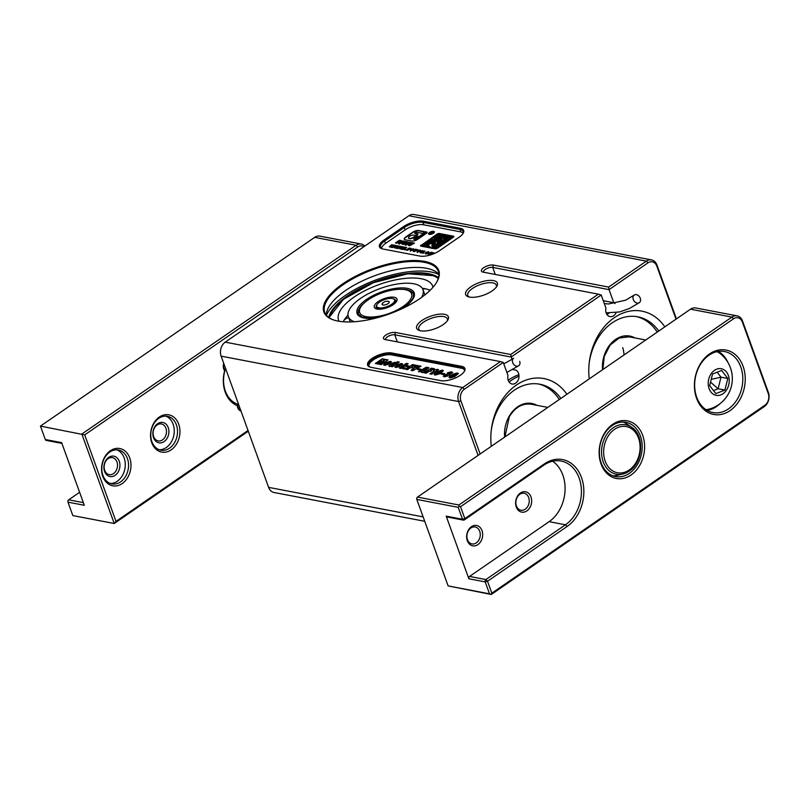 <?xml version="1.0" encoding="UTF-8"?>
<svg xmlns="http://www.w3.org/2000/svg" width="809" height="809" viewBox="0 0 809 809"><rect width="100%" height="100%" fill="white"/><g stroke="black" fill="none" stroke-linecap="round" stroke-linejoin="round"><path stroke-width="1.21" d="M461.524 366.315A14.663 5.774 160.1 0 1 464.417 371.291A14.663 5.774 160.1 0 1 460.372 375.245A14.663 5.774 160.1 0 1 440.713 380.634L370.987 367.316A14.663 5.774 160.1 0 1 369.784 366.993A14.663 5.774 160.1 0 1 372.898 357.881A14.663 5.774 160.1 0 1 391.809 352.987L461.524 366.315L461.181 367.478L391.465 354.16A13.804 5.441 -19.9 0 0 376.155 357.356A13.804 5.441 -19.9 0 0 368.692 365.597A13.804 5.441 -19.9 0 0 370.289 367.155M464.133 371.746A13.804 5.441 -19.9 0 0 464.366 369.521A13.804 5.441 -19.9 0 0 461.181 367.478L461.454 368.226L391.728 354.898A13.804 5.441 -19.9 0 0 373.222 359.975A13.804 5.441 -19.9 0 0 368.864 365.951M419.881 298.602A61.079 24.068 160.1 0 1 332.944 319.717A61.079 24.068 160.1 0 1 342.753 283.858A61.079 24.068 160.1 0 1 412.752 260.518A61.079 24.068 160.1 0 1 436.718 282.149A61.079 24.068 160.1 0 1 419.881 298.602M436.506 282.503A60.392 23.795 -19.9 0 0 438.316 271.278A60.392 23.795 -19.9 0 0 401.254 262.399A60.392 23.795 -19.9 0 0 343.41 284.546A60.392 23.795 -19.9 0 0 324.753 312.385A60.392 23.795 -19.9 0 0 333.328 319.848M438.893 274.534A63.84 25.15 -19.9 0 0 345.332 295.457A63.84 25.15 -19.9 0 0 326.401 315.257M326.34 315.186A60.392 23.795 160.1 0 1 345.564 290.502A60.392 23.795 160.1 0 1 438.893 274.443M421.893 320.516A16.868 6.644 -19.9 0 0 419.183 330.416A16.868 6.644 -19.9 0 0 443.201 324.591A16.868 6.644 -19.9 0 0 447.842 320.04A16.868 6.644 -19.9 0 0 441.229 314.074A16.868 6.644 -19.9 0 0 421.893 320.516M447.246 320.94A15.179 5.987 -19.9 0 0 447.347 318.847A15.179 5.987 -19.9 0 0 438.033 316.612A15.179 5.987 -19.9 0 0 423.491 322.184A15.179 5.987 -19.9 0 0 418.799 329.182A15.179 5.987 -19.9 0 0 420.215 330.719M470.868 286.811A16.868 6.644 -19.9 0 0 468.158 296.711A16.868 6.644 -19.9 0 0 492.165 290.886A16.868 6.644 -19.9 0 0 496.817 286.335A16.868 6.644 -19.9 0 0 490.193 280.359A16.868 6.644 -19.9 0 0 470.868 286.811M496.21 287.225A15.179 5.987 -19.9 0 0 496.322 285.132A15.179 5.987 -19.9 0 0 487.008 282.907A15.179 5.987 -19.9 0 0 472.456 288.469A15.179 5.987 -19.9 0 0 467.764 295.477A15.179 5.987 -19.9 0 0 469.19 297.014M491.296 446.295A55.214 42.29 -79.2 0 1 544.002 378.572A55.214 42.29 -79.2 0 1 566.907 394.256M616.124 312.628A7.251 5.552 -79.2 0 1 609.976 316.592A7.251 5.552 -79.2 0 1 606.194 313.012A7.251 5.552 -79.2 0 1 605.951 308.118L601.208 295.022L511.106 357.042L394.762 334.805A5.521 2.174 -19.9 0 0 387.359 336.837A5.521 2.174 -19.9 0 0 385.65 339.386A5.521 2.174 -19.9 0 0 385.832 339.679M603.271 300.715L613.788 302.718A7.251 5.552 -79.2 0 1 615.012 303.597M478.089 455.386L458.602 401.537A10.355 7.928 -79.2 0 1 462.708 387.531L464.336 389.23L503.269 362.432L508.001 375.528A7.251 5.552 100.8 0 0 508.254 380.422A7.251 5.552 100.8 0 0 512.036 384.002A7.251 5.552 100.8 0 0 517.689 380.958A7.251 5.552 100.8 0 0 518.539 373.343A7.251 5.552 100.8 0 0 515.839 370.138L512.764 369.541M328.656 317.381A60.392 23.795 160.1 0 1 347.516 295.872A60.392 23.795 160.1 0 1 438.518 277.608M460.281 228.259A14.663 5.774 160.1 0 1 463.173 233.245A14.663 5.774 160.1 0 1 459.128 237.199L439.54 250.679A14.663 5.774 160.1 0 1 419.881 256.069L382.839 248.99A14.663 5.774 160.1 0 1 381.626 248.666A14.663 5.774 160.1 0 1 383.982 240.061L403.58 226.581A14.663 5.774 160.1 0 1 423.238 221.191L460.281 228.259L459.937 229.432L422.895 222.354A13.804 5.441 -19.9 0 0 404.389 227.43L384.801 240.91A13.804 5.441 -19.9 0 0 380.533 247.271A13.804 5.441 -19.9 0 0 382.141 248.828M651.528 259.911L414.056 214.527A10.355 7.928 100.8 0 0 408.869 215.75L225.226 342.146L462.708 387.531L500.417 361.583L385.165 339.558A7.251 2.852 160.1 0 1 384.558 339.396A7.251 2.852 160.1 0 1 385.731 335.138A7.251 2.852 160.1 0 1 395.439 332.479L510.701 354.504L598.357 294.163L483.104 272.137A7.251 2.852 160.1 0 1 482.508 271.976A7.251 2.852 160.1 0 1 483.671 267.728A7.251 2.852 160.1 0 1 493.389 265.059L608.641 287.084L646.351 261.135A10.355 7.928 -79.2 0 1 651.528 259.911A10.355 7.928 -79.2 0 1 656.938 265.018L676.425 318.877M664.846 326.846A55.214 42.29 100.8 0 0 641.941 311.162A55.214 42.29 100.8 0 0 589.245 378.885M676.021 319.161L656.797 266.07A8.626 6.614 100.8 0 0 647.979 262.834L609.046 289.632L613.788 302.718M512.38 360.571L510.701 354.504M464.336 389.23A8.626 6.614 100.8 0 0 460.908 400.9L480.131 453.991M608.641 287.084L609.046 289.632L492.701 267.395A5.521 2.174 -19.9 0 0 485.299 269.427A5.521 2.174 -19.9 0 0 483.6 271.966A5.521 2.174 -19.9 0 0 483.772 272.269M601.208 295.022L598.357 294.163M503.269 362.432L500.417 361.583M225.226 342.146A10.355 7.928 100.8 0 0 221.12 356.152L268.618 487.372A10.355 7.928 100.8 0 0 274.018 492.489L424.725 521.289M462.89 233.69A13.804 5.441 -19.9 0 0 463.122 231.475A13.804 5.441 -19.9 0 0 459.937 229.432L460.837 231.91M429.832 290.593A7.766 7.766 0 0 0 428.274 289.622L427.668 289.379M427.081 289.177L427.081 289.177A7.766 7.766 0 0 0 422.773 289.207M343.481 321.143L343.309 321.557A50.037 19.709 160.1 0 0 343.208 321.76M427.536 289.339A50.037 19.709 160.1 0 1 429.589 290.047A50.037 19.709 160.1 0 1 430.145 290.279M339.072 321.254A50.037 19.709 160.1 0 1 338.587 320.192A50.037 19.709 160.1 0 1 369.379 288.53A50.037 19.709 160.1 0 1 425.989 280.106A50.037 19.709 160.1 0 1 432.684 286.133A50.037 19.709 160.1 0 1 432.997 287.256M354.423 321.739A39.681 15.634 160.1 0 1 353.634 321.446A39.681 15.634 160.1 0 1 348.325 316.673A39.681 15.634 160.1 0 1 372.747 291.564A39.681 15.634 160.1 0 1 417.636 284.869A39.681 15.634 160.1 0 1 422.955 289.652A39.681 15.634 160.1 0 1 421.519 297.449M422.258 288.287A50.037 19.709 160.1 0 1 426.171 288.975M343.734 320.768A50.037 19.709 160.1 0 1 344.654 319.282A50.037 19.709 160.1 0 1 347.981 315.176M623.193 422.055A27.607 21.145 -79.2 0 1 626.884 423.987L631.586 427.233C644.773 435.353 643.125 462.475 629.119 471.202L622.637 474.104A25.18 19.285 -79.2 0 1 602.139 458.015A25.18 19.285 -79.2 0 1 613.192 427.759A25.18 19.285 -79.2 0 1 631.586 427.233M628.937 471.273A25.18 19.285 -79.2 0 1 622.637 474.104L617.055 475.379A27.607 21.145 -79.2 0 1 612.919 475.823M224.589 365.749L223.527 365.537M622.728 347.668A27.607 21.145 -79.2 0 1 624.042 354.929M589.144 363.463A51.068 39.125 -79.2 0 1 637.785 316.804A51.068 39.125 -79.2 0 1 658.769 331.033M636.471 316.582A51.068 39.125 -79.2 0 1 657.211 332.105M609.106 313.043A59.35 45.466 100.8 0 0 606.993 314.559M491.205 430.884A51.068 39.125 -79.2 0 1 539.836 384.214A51.068 39.125 -79.2 0 1 560.829 398.443M538.521 383.992A51.068 39.125 -79.2 0 1 559.272 399.515M518.893 374.729A59.35 45.466 100.8 0 0 508.173 380.22M519.014 376.185A59.35 45.466 100.8 0 0 509.043 381.979M381.656 309.048A10.355 4.075 160.1 0 1 377.216 308.522A10.355 4.075 160.1 0 1 376.175 307.43L376.448 308.178A10.355 4.075 -19.9 0 0 377.176 309.078M393.265 304.619A12.074 4.763 160.1 0 1 376.074 308.795A12.074 4.763 160.1 0 1 378.015 301.706A12.074 4.763 160.1 0 1 391.849 297.085A12.074 4.763 160.1 0 1 396.592 301.363A12.074 4.763 160.1 0 1 393.265 304.619M403.064 306.49A27.607 10.881 -19.9 0 0 407.503 290.289A27.607 10.881 -19.9 0 0 368.206 299.826A27.607 10.881 -19.9 0 0 360.602 307.268A27.607 10.881 -19.9 0 0 371.432 317.047A27.607 10.881 -19.9 0 0 403.064 306.49M407.503 290.289L409.415 290.977A29.336 11.559 160.1 0 1 413.632 294.355M358.498 314.317A29.336 11.559 160.1 0 1 359.57 309.018L360.602 307.268M395.925 302.293A10.355 4.075 -19.9 0 0 395.914 301.13L395.641 300.382A10.355 4.075 160.1 0 1 392.466 305.135M429.023 233.74L429.023 233.74A2.589 1.021 -19.9 0 0 430.61 234.125A2.589 1.021 -19.9 0 0 433.088 233.174A2.589 1.021 -19.9 0 0 433.887 231.981L433.887 231.981A2.589 1.021 -19.9 0 0 432.299 231.596A2.589 1.021 -19.9 0 0 429.822 232.547A2.589 1.021 -19.9 0 0 429.023 233.74A2.589 1.021 -19.9 0 0 430.61 234.114A2.589 1.021 -19.9 0 0 433.088 233.174A2.589 1.021 -19.9 0 0 433.887 231.981L433.887 231.981M434.372 231.799A3.105 1.224 -19.9 0 0 432.471 231.344A3.105 1.224 -19.9 0 0 429.498 232.486A3.105 1.224 -19.9 0 0 428.537 233.912A3.105 1.224 -19.9 0 0 430.439 234.367A3.105 1.224 -19.9 0 0 433.412 233.235A3.105 1.224 -19.9 0 0 434.372 231.799A3.105 1.224 -19.9 0 0 432.471 231.344A3.105 1.224 -19.9 0 0 429.488 232.486A3.105 1.224 -19.9 0 0 428.537 233.912M417.737 234.438L417.808 233.852L414.501 233.103L416.382 232.163L422.379 233.305L427.132 232.153L418.718 230.545A4.439 1.749 -19.9 0 0 412.772 232.183L405.622 237.098A4.439 1.749 -19.9 0 0 404.257 239.14A4.439 1.749 -19.9 0 0 405.279 239.798L411.629 241.021A4.439 1.749 -19.9 0 0 417.586 239.383L427.041 232.881L422.247 234.347L415.502 238.989L413.712 239.242L414.066 238.716L417.768 235.925L415.492 236.228A1.982 0.779 -19.9 0 0 414.137 236.835L413.652 237.168A3.297 1.294 160.1 0 1 410.487 238.382A3.297 1.294 160.1 0 1 408.464 237.897A3.297 1.294 160.1 0 1 410.244 235.925A3.297 1.294 160.1 0 1 413.905 235.166L414.339 235.247A1.982 0.779 -19.9 0 0 415.634 235.136L417.737 234.438M418 234.175L414.633 233.225M463.132 233.063A13.46 5.299 -19.9 0 0 461.615 232.132A13.46 5.299 -19.9 0 0 460.503 231.839L423.461 224.76A13.46 5.299 -19.9 0 0 405.42 229.705L385.832 243.185A13.46 5.299 -19.9 0 0 382.121 246.816A13.46 5.299 -19.9 0 0 381.545 248.505M415.573 250.274L418.132 249.748L414.37 251.609L413.217 251.387L415.361 249.212L416.504 249.435L415.674 250.578L416.989 249.526M410.375 251.184L410.81 249.698L413.348 248.767L413.439 249.92L410.274 250.881L410.699 249.394L413.348 248.767L413.439 249.92M410.274 250.881L410.315 250.032M421.074 245.076A1.729 0.678 -19.9 0 0 420.549 245.875A1.729 0.678 -19.9 0 0 420.943 246.128L435.1 248.838A1.729 0.678 -19.9 0 0 437.416 248.201L453.333 237.249A1.729 0.678 -19.9 0 0 453.869 236.45A1.729 0.678 -19.9 0 0 453.465 236.198L439.307 233.488A1.729 0.678 -19.9 0 0 436.991 234.125L421.186 245.38A1.729 0.678 -19.9 0 0 420.64 246.007M405.036 242.71L406.927 241.709L408.161 241.942L403.307 244.46L402.012 244.207L405.036 241.345L406.27 241.578L405.147 243.003L406.927 241.709M399.434 244.075C398.341 243.893 398.422 243.398 399.656 242.609L403.428 240.961C404.54 241.143 404.48 241.638 403.246 242.437L399.333 243.782C398.24 243.59 398.311 243.105 399.555 242.306L403.428 240.961L404.247 241.375M399.333 243.782L398.534 243.367M396.825 243.216L395.449 242.953L399.363 240.263L401.638 240.698L396.825 243.216M405.885 245.309C404.793 245.117 404.864 244.631 406.098 243.833L409.87 242.184C410.992 242.376 410.932 242.872 409.688 243.671L405.774 245.006C404.682 244.824 404.753 244.328 405.997 243.539L409.87 242.184L410.689 242.609M405.774 245.006L404.975 244.601M410.699 243.185L411.569 242.589L414.441 243.145L409.758 245.693L408.373 245.43L411.427 243.327L410.699 243.185M392.83 246.725L395.186 245.36L396.39 245.592L392.921 247.514L391.435 247.22L392.648 246.108L390.818 247.109L389.331 246.826L391.738 244.702L392.952 244.935L391.141 246.351L393.437 245.026L394.681 245.258L392.931 247.028L395.186 245.36M397.998 247.716L400.354 246.351L401.567 246.583L398.099 248.494L396.602 248.211L397.826 247.099L395.995 248.1L394.509 247.817L396.916 245.693L398.129 245.926L396.309 247.332L398.615 246.017L399.858 246.249L398.109 248.019L400.354 246.351M403.175 248.707L405.531 247.332L406.735 247.564L403.276 249.485L401.78 249.202L402.993 248.08L401.163 249.081L399.676 248.798L402.083 246.674L403.297 246.907L401.486 248.323L403.782 246.998L405.026 247.241L403.276 249L405.531 247.332M404.439 249.708L406.007 249.435L404.439 249.708M407.463 250.284L406.209 250.052L409.152 248.029L411.154 248.414L407.463 250.284M417.292 252.499L417.717 251.023L420.255 250.092L420.346 251.245L417.181 252.206L417.616 250.719L420.255 250.092L420.346 251.245M417.181 252.206L417.222 251.356M421.691 250.992L424.917 251.043L421.317 252.934L420.063 252.701L422.359 251.124L421.691 250.992M422.652 253.197L424.219 252.924L422.652 253.197M425.797 254.127L425.524 253.096L426.363 252.509L428.74 251.71L429.104 252.711L427.557 252.691L428.214 252.095L426.222 253.45L428.244 253.308L425.696 253.834L425.413 252.792L426.262 252.216L428.74 251.71L429.104 252.711M427.981 252.772L428.214 252.095M426.394 253.217L427.142 252.964M425.696 253.834L425.524 253.096M431.369 253.409L433.695 252.721L430.752 254.744L429.7 254.542L430.479 253.541L428.143 254.238L431.076 252.216L432.097 252.408L431.47 253.713L432.653 252.519M432.754 232.608L431.076 233.821L431.369 232.941L429.69 233.558L432.137 231.87L432.754 232.608M461.797 232.203A13.804 5.441 160.1 0 1 461.99 232.274A13.804 5.441 160.1 0 1 463.173 232.891M381.403 248.393A13.804 5.441 160.1 0 1 381.909 247.17A13.804 5.441 160.1 0 1 382.02 246.988M426.242 233.427L422.349 234.64L415.614 239.282L413.834 239.363M426.535 232.325L418.829 230.848A4.439 1.749 -19.9 0 0 412.873 232.476L405.734 237.401A4.439 1.749 -19.9 0 0 404.328 239.292M417.737 236.097L415.604 236.521A1.982 0.779 -19.9 0 0 414.238 237.138L413.753 237.472A3.297 1.294 160.1 0 1 410.598 238.675A3.297 1.294 160.1 0 1 408.575 238.19A3.297 1.294 160.1 0 1 408.545 238.038M395.874 243.034L399.363 240.263M399.474 240.556L401.325 240.91M403.539 241.254L404.257 241.537M400.384 242.943L402.74 241.557M407.028 242.002L407.726 242.134M402.437 244.288L403.438 243.236M403.539 243.529L405.036 241.345M405.147 241.648L406.037 241.81M409.981 242.488L410.699 242.771M406.836 244.176L409.182 242.791M411.124 243.266L411.569 242.589M411.67 242.892L414.127 243.357M408.798 245.511L411.427 243.327M430.772 233.761L431.369 232.941M429.69 233.558L432.775 231.991M431.308 232.699L432.431 232.163M453.879 236.622A1.729 0.678 -19.9 0 0 453.576 236.501L439.418 233.791A1.729 0.678 -19.9 0 0 437.103 234.428L421.186 245.38M395.288 245.653L396.016 245.794M391.536 247.524L392.648 246.108M389.705 246.897L391.738 244.702M391.849 244.996L392.668 245.157M393.437 245.026L391.141 246.351M393.548 245.319L394.408 245.491M400.465 246.644L401.193 246.785M396.713 248.515L397.826 247.099M394.873 247.888L396.916 245.693M397.027 245.987L397.846 246.148M398.615 246.017L396.309 247.332M398.716 246.31L399.575 246.472M405.633 247.635L406.361 247.776M401.881 249.496L402.993 248.08M400.05 248.869L402.083 246.674M402.194 246.978L403.024 247.129M403.782 246.998L401.486 248.323M403.893 247.301L404.753 247.463M404.864 249.789L405.097 249.263M406.634 250.133L409.152 248.029M409.263 248.323L410.841 248.626M413.45 249.071L414.147 249.324M411.043 250.254L412.833 249.233M417.1 249.819L417.677 249.93M413.642 251.468L414.279 250.659M414.39 250.952L415.361 249.212M415.472 249.516L416.261 249.668M420.367 250.385L421.054 250.638M417.96 251.579L419.74 250.547M422.106 251.073L422.338 250.547M422.44 250.851L424.604 251.255M420.488 252.782L422.359 251.124M423.077 253.278L423.309 252.742M427.253 253.268L428.072 253.419M428.841 252.014L429.215 253.015M432.764 252.823L433.371 252.934M429.994 254.592L430.479 253.541M428.558 254.319L431.076 252.216M431.187 252.519L431.915 252.661M438.529 240.617L439.924 240.253L438.529 240.617L439.247 240.849M439.206 240.748L439.924 240.253M423.572 245.016L425.483 245.481L427.546 243.924L425.676 243.57L423.572 245.016L425.483 245.481M425.443 245.38L427.546 243.924M443.595 236.248L443.089 236.724M441.047 241.213L439.894 242.134M436.941 244.045L434.908 245.44L436.718 245.784L438.751 244.389L436.941 244.045L435.05 245.471M427.931 245.966L427.354 246.371L429.104 246.705L429.69 246.3L427.506 246.391M444.374 235.176L442.988 236.097L441.734 235.864L440.915 237.533L437.629 238.685L433.978 238.584L434.655 238.119L432.785 237.755L427.192 241.598L427.799 241.709L427.142 242.164L429.033 242.528L429.761 242.022L427.921 241.669L430.469 240.971L429.994 240.243L431.976 238.888L431.177 239.919L433.068 240.273L435.04 238.877L434.271 240.465L430.337 241.567L432.168 241.921L429.579 242.629L433.462 242.164L433.927 242.862L432.016 243.651L431.45 242.943L425.949 246.735L430.196 246.998L429.579 247.423L431.45 247.787L434.19 245.916L436 246.26L432.653 248.009L435.141 247.948L437.942 246.603L436.021 246.816L438.67 244.996L439.833 245.218L438.377 246.745L439.034 246.866L441.856 244.925L439.995 244.571L441.309 243.671L441.886 243.782L441.198 244.257L443.14 244.015L447.337 241.133L444.768 241.284L443.241 243.378L442.078 243.145L443.423 242.215L442.776 242.093L441.34 243.651L438.913 243.772L443.615 241.062L443.008 240.951L444.414 239.98L443.17 239.737L445.911 237.856L444.707 237.624L448.024 235.874L446.72 235.621L445.354 237.138L440.076 239.151L439.53 239.049L440.895 237.573L444.08 236.986L446.204 235.53L443.838 235.672M438.225 238.888L435.07 239.434L437.457 239.889L438.761 238.989L435.222 239.454M432.421 245.542L431.753 246.007L432.926 246.229L434.888 244.874L434.302 244.763L434.989 244.288L433.037 244.52L435.727 243.206L434.564 242.983L431.986 244.237L432.582 244.348L431.905 246.027M432.967 241.406L432.289 241.881L435.373 241.871L438.043 240.597L437.366 241.062L437.993 241.183L437.123 242.842L437.639 243.529L438.933 242.629L438.417 241.931L439.176 241.406L443.039 239.808L441.188 240.051L440.025 239.231L434.807 241.244L432.957 240.89L432.441 241.911M438.64 244.46L436.971 244.146M429.579 246.381L427.971 246.067M434.878 244.369L433.037 244.52M435.616 243.287L432.137 244.267M432.582 244.348L432.016 244.874M432.491 244.965L431.966 245.461M440.42 238.028L444.121 237.098L446.204 235.53M439.681 239.07L440.875 238.119M441.572 238.847L442.098 238.352M442.654 237.907L443.17 238.099M445.992 236.127L446.538 236.319M444.859 237.654L448.024 235.874M444.07 238.726L445.911 237.856M443.322 239.767L444.515 238.817M443.16 240.971L444.414 239.98M441.805 241.911L443.615 241.062M440.45 242.842L442.23 241.992M439.054 243.802L440.875 242.922M441.33 243.094L441.856 243.287M442.22 243.175L443.423 242.215M444.849 242.488L447.337 241.133M441.198 244.257L443.18 244.126L445.253 242.569M440.136 244.601L441.775 243.853M438.377 246.745L439.075 246.978L441.856 244.925M438.225 245.43L439.722 245.289M436.172 246.846L438.67 245.511M432.653 248.009L435.181 248.05L437.942 246.603M433.958 247.119L434.473 247.311M432.451 246.725L435.889 246.34M429.579 247.423L431.49 247.888L432.876 246.806M425.949 246.735L430.085 247.079M431.601 243.57L432.148 243.074M429.579 242.629L433.907 242.346M430.337 241.567L432.057 241.992M433.371 239.676L434.929 238.948M431.177 239.919L433.108 240.384L433.826 239.757M430.145 240.273L432.411 239.06M430.024 240.88L430.59 240.364M428.072 241.699L430.469 240.971M427.142 242.164L429.073 242.629L429.761 242.022M434.12 238.615L434.655 238.119M440.885 236.976L441.431 237.179M442.968 235.54L443.504 235.743M437.173 241.163L436.668 240.961M438.043 240.597L437.517 241.092M437.993 241.183L437.467 241.679M437.922 241.76L437.396 242.255M437.851 242.346L437.275 242.872M437.73 242.953L437.214 243.448M438.822 242.71L438.316 242.518M441.572 240.819L441.067 240.617M442.928 239.889L440.511 239.919M441.067 239.535L432.512 241.325M438.245 233.993L433.371 237.35L437.679 238.17L442.553 234.812L438.245 233.993M438.165 234.63L434.777 236.956L437.77 237.522L441.148 235.197L438.165 234.63L434.929 236.976M433.371 237.35L437.709 238.271L442.553 234.812M441.047 235.277L438.195 234.731M435.93 236.511L437.841 236.976L439.833 235.47L437.962 235.116L435.93 236.511L437.841 236.976M437.8 236.875L439.833 235.47M436.334 248.707L438.458 247.382L437.79 247.16L435.09 248.484L436.112 248.767M437.082 247.716L437.669 247.918M437.629 247.817L438.417 247.281M435.09 248.484L436.324 248.717M445.385 240.748L446.133 241.092L446.841 240.344L445.385 240.748L446.133 241.092M446.062 240.88L446.841 240.344M436.061 244.996L436.809 245.329L437.497 244.601L436.061 244.996L437.497 244.601M446.952 238.736L448.803 239.191L450.876 237.634L449.056 237.29L446.952 238.736L448.773 239.09L450.876 237.634M444.323 239.444L448.671 240.364L453.475 236.916L449.177 236.097L444.323 239.444L448.671 240.364M448.631 240.263L453.475 236.916M445.759 239.049L448.793 239.626L452.15 237.31L449.116 236.734L445.759 239.049M452.039 237.391L449.157 236.835L445.911 239.07M425.908 242.488L421.084 245.805L425.392 246.624L430.216 243.307L425.908 242.488M422.308 245.491L425.342 246.078L428.78 243.711L425.736 243.125L422.308 245.491M421.084 245.805L425.433 246.735L430.216 243.307M428.669 243.782L425.777 243.236L422.45 245.521M640.293 298.299A4.571 3.448 -122.7 0 1 639.343 302.647A4.571 3.448 -122.7 0 1 633.245 299.431A4.571 3.448 -122.7 0 1 634.185 295.093A4.571 3.448 -122.7 0 1 640.293 298.299M519.702 361.38A4.571 3.448 -122.7 0 1 518.751 365.729A4.571 3.448 -122.7 0 1 512.653 362.513A4.571 3.448 -122.7 0 1 513.594 358.185M449.855 374.698L448.641 375.74L444.404 376.842L443.292 376.266L445.213 374.446L446.932 374.769L445.385 376.104L447.165 375.174L446.983 374.355L447.953 373.687L450.198 373.091L448.874 373.434L447.144 373.111L447.751 372.696L451.422 371.867L452.625 372.413L449.844 374.537M445.789 375.558L445.486 376.407L447.276 375.477L446.983 374.355M447.387 374.446L449.905 373.667L450.482 372.615M441.057 374.071L442.26 373.242L444.626 373.687L443.423 374.527L441.057 374.071M437.73 371.422L442.28 370.118L443.342 370.714L439.651 373.819L435.242 375.093L434.089 374.537L435.313 373.091L437.73 371.422L442.28 370.118M417.373 369.541L418.577 368.712L420.943 369.167L419.74 369.996L417.373 369.541M416.008 367.68L419.315 365.87L421.014 366.204L412.802 370.664L411.073 370.33L416.645 365.365L418.344 365.688L416.119 367.984L419.315 365.87M407.473 369.642L405.612 369.288L412.469 364.566L415.695 365.183L414.319 366.123L412.954 365.87L411.67 366.75L412.883 366.983L411.599 367.873L410.375 367.64L407.473 369.642M402.791 368.742L404.166 367.802L405.531 368.065L404.156 369.005L402.791 368.742M405.936 366.578L407.311 365.638L408.676 365.901L407.301 366.841L405.936 366.578M399.403 368.095L406.26 363.383L408.13 363.737L401.274 368.459L399.403 368.095M401.567 363.474L402.609 364.03L401.436 365.425L398.402 365.496L396.804 366.821L398.574 365.88L399.889 366.497L395.884 367.498L394.812 366.932L397.563 364.495L401.567 363.474L402.629 364.192M397.158 366.346L396.916 367.124L397.836 366.396M386.247 362.472L390.434 361.35L391.495 361.916L389.089 364.121L384.7 365.355L383.567 364.829L384.811 363.463L390.434 361.35M464.467 369.905A13.804 5.441 -19.9 0 0 461.454 368.226M381.939 361.552L385.549 359.418L388.047 359.904L381.191 364.616L379.542 364.303L384.133 361.107L378.895 364.181L377.672 363.949L381.615 360.703L377.024 363.828L375.376 363.504L382.232 358.791L384.588 359.236L382.05 361.845L385.549 359.418M389.392 366.255L389.766 364.93L392.385 363.13L395.217 362.26L395.884 362.796L397.482 361.704L399.272 362.048L392.416 366.76L388.846 365.931M389.503 366.558L389.867 365.233L392.496 363.423L395.217 362.26L395.995 363.099L397.482 361.704M418.465 371.746L426.303 367.215L428.922 367.711L423.198 372.646L421.317 372.282L422.419 371.432L418.465 371.746M426.262 373.232L424.401 372.878L431.258 368.156L434.484 368.773L433.108 369.713L431.743 369.46L430.459 370.34L431.672 370.583L430.388 371.462L429.164 371.23L426.262 373.232M434.352 369.764L438.518 369.541L431.662 374.264L429.862 373.92L433.513 371.412L433.563 370.3L437.436 369.339M434.403 370.765L433.745 370.33M452.696 374.284L457.257 372.979L458.309 373.576L454.628 376.681L450.208 377.945L449.056 377.398L450.289 375.942L452.696 374.284L457.257 372.979M385.66 359.722L387.733 360.116M379.967 364.384L384.133 361.107M378.056 364.02L381.615 360.703M375.801 363.585L382.232 358.791M382.344 359.085L384.326 359.469M390.535 361.643L391.516 362.068M383.668 364.97L386.358 362.776M386.591 364.626L389.523 362.027L386.045 364.192L385.751 364.99L386.591 364.626L389.574 362.179M389.523 362.027L389.21 362.826L389.635 362.321M386.045 364.192L385.65 364.687L386.49 364.333M397.583 361.997L398.958 362.26M395.328 362.563L395.995 363.099M392.335 365.617L395.095 363.089L391.495 365.314L391.313 366.052L392.335 365.617L395.156 363.271M391.495 365.314L392.223 365.314M397.937 366.689L398.574 365.88M398.685 366.184L399.98 366.426M394.903 367.084L397.563 364.495M397.664 364.798L401.679 363.777M399.292 364.889L400.688 364.161L399.292 364.889L399.899 365.284L400.738 364.293M400.688 364.161L400.212 364.687L400.789 364.454M399.828 368.176L406.26 363.383M406.371 363.676L407.817 363.959M406.361 366.659L407.311 365.638M407.423 365.931L408.363 366.113M403.216 368.823L404.166 367.802M404.278 368.105L405.218 368.277M406.027 369.369L412.469 364.566M412.57 364.859L415.381 365.395M412.57 367.205L411.67 366.75M419.426 366.174L420.609 366.396M411.498 370.411L413.561 368.621M413.662 368.924L416.645 365.365M416.746 365.658L418.071 365.911M417.788 369.622L418.577 368.712M418.688 369.015L420.629 369.379M418.931 371.827L426.303 367.215M426.414 367.508L428.659 367.933M421.711 372.362L422.419 371.432M422.895 370.461L423.643 370.876L426.232 368.469L422.895 370.461L426.232 368.469M424.816 372.959L431.258 368.156M431.359 368.459L434.17 368.995M431.359 370.795L430.459 370.34M437.548 369.632L438.205 369.764M430.287 374.001L433.624 371.705L433.846 370.633M442.392 370.421L443.362 370.876M434.18 374.678L437.831 371.725M436.718 373.697L441.279 370.856L436.718 373.697L436.294 374.648L437.416 374.152L441.35 371.048M441.279 370.856L440.753 371.483L441.38 371.149M441.471 374.152L442.26 373.242M442.371 373.536L444.313 373.91M443.383 376.428L445.213 374.446M445.314 374.739L446.619 374.992M445.89 375.861L445.486 376.407L445.89 375.861M447.276 375.477L447.094 374.648L447.276 375.477M447.862 372.989L451.422 371.867M451.523 372.17L452.636 372.575M457.358 373.283L458.329 373.738M449.147 377.54L452.807 374.587M451.685 376.559L456.246 373.707L451.685 376.559L451.26 377.51L452.393 377.014L456.316 373.91M456.246 373.707L455.73 374.345L456.357 374.011M164.126 441.572A10.355 7.928 -79.2 0 1 153.538 437.689A10.355 7.928 -79.2 0 1 157.644 423.683A10.355 7.928 -79.2 0 1 168.232 427.577A10.355 7.928 -79.2 0 1 164.126 441.572M157.098 424.968A8.626 6.614 100.8 0 0 153.134 433.988A8.626 6.614 100.8 0 0 158.18 440.895A8.626 6.614 100.8 0 0 162.498 439.874A8.626 6.614 100.8 0 0 166.462 430.853A8.626 6.614 100.8 0 0 161.416 423.946A8.626 6.614 100.8 0 0 157.098 424.968M171.174 449.865A18.981 14.542 -79.2 0 1 151.779 442.735A18.981 14.542 -79.2 0 1 159.302 417.06A18.981 14.542 -79.2 0 1 178.708 424.189A18.981 14.542 -79.2 0 1 171.174 449.865M158.756 418.344A17.252 13.217 100.8 0 0 150.818 436.395A17.252 13.217 100.8 0 0 160.91 450.198A17.252 13.217 100.8 0 0 169.546 448.166A17.252 13.217 100.8 0 0 177.484 430.115A17.252 13.217 100.8 0 0 167.392 416.311A17.252 13.217 100.8 0 0 158.756 418.344M115.151 475.287A10.355 7.928 -79.2 0 1 104.563 471.394A10.355 7.928 -79.2 0 1 108.669 457.388A10.355 7.928 -79.2 0 1 119.257 461.282A10.355 7.928 -79.2 0 1 115.151 475.287M108.123 458.673A8.626 6.614 100.8 0 0 104.159 467.703A8.626 6.614 100.8 0 0 109.205 474.6A8.626 6.614 100.8 0 0 113.523 473.589A8.626 6.614 100.8 0 0 117.487 464.558A8.626 6.614 100.8 0 0 112.441 457.651A8.626 6.614 100.8 0 0 108.123 458.673M122.21 483.57A18.981 14.542 -79.2 0 1 102.804 476.44A18.981 14.542 -79.2 0 1 110.327 450.765A18.981 14.542 -79.2 0 1 129.733 457.904A18.981 14.542 -79.2 0 1 122.21 483.57M109.781 452.049A17.252 13.217 100.8 0 0 101.843 470.1A17.252 13.217 100.8 0 0 111.945 483.913A17.252 13.217 100.8 0 0 120.581 481.871A17.252 13.217 100.8 0 0 128.51 463.82A17.252 13.217 100.8 0 0 118.417 450.016A17.252 13.217 100.8 0 0 109.781 452.049M110.337 483.458A17.252 13.217 100.8 0 0 117.305 481.244A17.252 13.217 100.8 0 0 125.284 464.265A17.252 13.217 100.8 0 0 116.759 449.834M159.302 449.753A17.252 13.217 100.8 0 0 166.28 447.539A17.252 13.217 100.8 0 0 174.259 430.56A17.252 13.217 100.8 0 0 165.734 416.129M79.616 492.287L68.664 499.831A1.729 1.325 100.8 0 0 67.976 502.167L72.84 515.586L114.231 523.494L81.84 434.029L356.091 245.269A10.355 7.928 -79.2 0 1 361.269 244.045A10.355 7.928 -79.2 0 1 364.829 246.067M248.292 431.217L114.231 523.494L116.011 521.37L248.029 430.499M361.269 244.045L319.879 236.137A10.355 7.928 100.8 0 0 314.691 237.35L40.45 426.11L84.702 434.878L116.011 521.37M40.45 426.11L45.304 439.53A1.729 1.325 100.8 0 0 46.204 440.389L61.909 443.383M45.304 439.53L61.646 442.654L84.318 505.281L67.976 502.167M363.898 246.705A8.626 6.614 100.8 0 0 357.72 246.967L84.702 434.878M241.001 411.083A6.897 5.289 -79.2 0 1 237.33 405.713A29.336 22.47 -79.2 0 1 224.659 370.704A6.897 5.289 -79.2 0 1 223.749 363.423M223.881 363.767A5.178 3.964 100.8 0 0 225.145 369.824A27.607 21.145 100.8 0 0 237.573 404.166A5.178 3.964 100.8 0 0 240.324 409.202M237.573 404.166L237.33 405.713M224.659 370.704L225.145 369.824M526.871 510.904A10.355 7.928 -79.2 0 1 516.294 507.01A10.355 7.928 -79.2 0 1 520.399 493.005A10.355 7.928 -79.2 0 1 530.987 496.898A10.355 7.928 -79.2 0 1 526.871 510.904M519.853 494.289A8.626 6.614 100.8 0 0 515.879 503.319A8.626 6.614 100.8 0 0 520.925 510.216A8.626 6.614 100.8 0 0 525.243 509.205A8.626 6.614 100.8 0 0 529.217 500.174A8.626 6.614 100.8 0 0 524.171 493.268A8.626 6.614 100.8 0 0 519.853 494.289M477.907 544.609A10.355 7.928 -79.2 0 1 467.319 540.715A10.355 7.928 -79.2 0 1 471.425 526.71A10.355 7.928 -79.2 0 1 482.012 530.603A10.355 7.928 -79.2 0 1 477.907 544.609M470.878 527.994A8.626 6.614 100.8 0 0 466.914 537.024A8.626 6.614 100.8 0 0 471.96 543.921A8.626 6.614 100.8 0 0 476.279 542.91A8.626 6.614 100.8 0 0 480.243 533.879A8.626 6.614 100.8 0 0 475.196 526.983A8.626 6.614 100.8 0 0 470.878 527.994M730.072 410.588A32.785 25.109 -79.2 0 1 696.559 398.261A32.785 25.109 -79.2 0 1 709.564 353.917A32.785 25.109 -79.2 0 1 743.077 366.244A32.785 25.109 -79.2 0 1 730.072 410.588M709.008 355.202A31.055 23.795 100.8 0 0 694.729 387.703A31.055 23.795 100.8 0 0 712.901 412.55A31.055 23.795 100.8 0 0 728.444 408.889A31.055 23.795 100.8 0 0 742.723 376.387A31.055 23.795 100.8 0 0 724.561 351.541A31.055 23.795 100.8 0 0 709.008 355.202M631.05 475.014A29.336 22.47 -79.2 0 1 601.057 463.992A29.336 22.47 -79.2 0 1 612.696 424.321A29.336 22.47 -79.2 0 1 642.69 435.343A29.336 22.47 -79.2 0 1 631.05 475.014M612.15 425.605A27.607 21.145 100.8 0 0 599.449 454.486A27.607 21.145 100.8 0 0 615.598 476.572A27.607 21.145 100.8 0 0 629.422 473.316A27.607 21.145 100.8 0 0 642.113 444.434A27.607 21.145 100.8 0 0 625.964 422.349A27.607 21.145 100.8 0 0 612.15 425.605M707.096 410.385A31.055 23.795 100.8 0 0 716.461 406.593A31.055 23.795 100.8 0 0 719.99 403.701M737.1 315.864L695.7 307.956A10.355 7.928 100.8 0 0 690.522 309.18L417.505 497.09L458.895 505.008L731.912 317.088A10.355 7.928 -79.2 0 1 737.1 315.864A10.355 7.928 -79.2 0 1 742.5 320.981L768.408 392.557A10.355 7.928 -79.2 0 1 764.303 406.553L491.285 594.473L448.125 585.918L489.516 593.826L485.198 581.893A1.729 1.325 -79.2 0 1 485.885 579.557L565.461 524.788A34.504 26.434 100.8 0 0 581.337 488.676A34.504 26.434 100.8 0 0 561.143 461.069A34.504 26.434 100.8 0 0 543.87 465.145L464.295 519.914A1.729 1.325 -79.2 0 1 462.526 519.267L458.207 507.334L416.817 499.426L448.125 585.918M468.856 578.769A1.729 1.325 -79.2 0 1 469.544 576.443L485.885 579.557L487.514 581.256L485.198 581.893L468.856 578.769L446.194 516.142L462.526 519.267L464.841 518.63L544.427 463.86A36.233 27.759 -79.2 0 1 581.469 477.472A36.233 27.759 -79.2 0 1 567.099 526.487L487.514 581.256L491.832 593.189L764.849 405.269A8.626 6.614 100.8 0 0 768.277 393.609L742.369 322.033A8.626 6.614 100.8 0 0 733.551 318.786L460.523 506.707L464.841 518.63L464.295 519.914M469.544 576.443L549.129 521.663A34.504 26.434 100.8 0 0 565.016 491.002A34.504 26.434 100.8 0 0 552.648 461.231M463.426 520.116L447.094 516.991A1.729 1.325 -79.2 0 1 446.194 516.142M727.888 362.381A31.055 23.795 100.8 0 0 718.372 351.419M458.895 505.008L459.097 506.272L460.523 506.707M459.097 506.272L458.207 507.334M489.516 593.826L491.285 594.473M491.832 593.189L490.942 594.251M416.817 499.426L416.615 498.152L417.505 497.09M705.944 409.667A30.196 23.127 100.8 0 0 710.191 408.818A31.713 31.713 0 0 0 720.667 354.008A30.196 23.127 100.8 0 0 717.027 351.662M710.889 391.971A13.561 10.386 100.8 0 0 725.734 391.141A13.561 10.386 100.8 0 0 726.563 372.12A13.561 10.386 100.8 0 0 711.718 372.949A13.561 10.386 100.8 0 0 710.889 391.971M727.797 378.481L724.904 390.069L715.834 393.629L709.655 385.61L712.547 374.021L721.618 370.461L727.797 378.481L721.001 377.186L718.109 388.765L724.904 390.069M710.524 382.111L718.109 388.765L713.487 390.585M717.168 372.211L721.001 377.186L711.222 379.35M377.672 307.39A9.486 3.742 -19.9 0 0 389.857 305.377A9.486 3.742 -19.9 0 0 393.609 298.936A9.486 3.742 -19.9 0 0 393.154 298.733A9.486 3.742 -19.9 0 0 384.366 299.643A9.486 3.742 -19.9 0 0 377.034 304.568A9.486 3.742 -19.9 0 0 377.672 307.39M393.154 298.733L394.104 299.077A10.355 4.075 160.1 0 1 394.6 299.29A10.355 4.075 160.1 0 1 395.641 300.382M387.289 301.272A3.792 1.497 160.1 0 1 387.653 301.251A3.792 1.497 160.1 0 1 388.826 301.474A3.792 1.497 160.1 0 1 387.329 304.042A3.792 1.497 160.1 0 1 382.455 304.851A3.792 1.497 160.1 0 1 382.869 302.981A3.792 1.497 160.1 0 1 383.163 302.758M376.175 307.43A10.355 4.075 160.1 0 1 376.519 305.448L377.034 304.568M647.979 262.834L646.351 261.135L408.869 215.75M460.908 400.9L458.602 401.537L221.12 356.152M268.618 487.372L423.147 516.9M656.938 265.018L656.797 266.07M395.439 332.479L394.762 334.805L397.32 341.873M493.389 265.059L492.701 267.395L495.26 274.463M385.671 243.307L383.982 240.061M405.258 229.817L403.58 226.581M423.795 224.821L422.895 222.354L423.238 221.191M391.728 354.898L391.809 352.987M400.475 309.402L410.193 302.151L413.096 298.106L413.541 294.072A29.336 11.559 -19.9 0 0 409.617 290.542A29.336 11.559 -19.9 0 0 401.79 289.298M364.363 302.849A29.336 11.559 -19.9 0 0 358.387 314.044L361.866 317.088L370.755 318.281L378.238 317.452M377.227 317.735A30.368 11.963 160.1 0 1 361.148 317.158A30.368 11.963 160.1 0 1 370.401 297.034A30.368 11.963 160.1 0 1 410.123 289.167A30.368 11.963 160.1 0 1 401.426 308.967M438.256 278.549A59.35 23.38 -19.9 0 0 433.503 275.808A59.35 23.38 -19.9 0 0 372.433 283.18A59.35 23.38 -19.9 0 0 329.465 317.937M629.23 469.989A23.512 18.01 100.8 0 0 638.554 438.185A23.512 18.01 100.8 0 0 614.516 429.346A23.512 18.01 100.8 0 0 605.193 461.15A23.512 18.01 100.8 0 0 629.23 469.989M504.594 437.143A28.467 21.813 -79.2 0 1 509.083 416.463A28.467 21.813 -79.2 0 1 536.974 405.339M602.543 369.733A28.467 21.813 -79.2 0 1 612.18 342.258A28.467 21.813 -79.2 0 1 634.913 337.919M357.72 246.967L356.091 245.269L314.691 237.35M68.664 499.831L83.357 502.642M733.551 318.786L731.912 317.088L690.522 309.18M549.129 521.663L565.461 524.788L567.099 526.487M544.427 463.86L543.87 465.145M742.5 320.981L742.369 322.033M764.849 405.269L764.303 406.553M768.408 392.557L768.277 393.609M438.417 278.013L434.211 275.738L407.716 273.776L373.333 282.735L343.481 299.279L328.99 317.624M348.689 317.664A7.766 7.766 0 0 0 343.603 320.961M348.325 316.673L350.236 321.942M422.955 289.652L424.867 294.921M547.804 407.402L526.497 403.337M238.635 404.54L237.563 404.328M624.447 335.927L645.744 339.992M504.907 436.931L509.296 416.787C515.08 407.281 522.381 403.094 531.189 404.237M629.139 336.817L619.148 338.031L610.148 345.069L604.252 356.435L602.847 369.521M606.133 312.84L619.603 311.95L629.422 308.492L639.343 302.647M604.293 303.527L608.368 304.012L625.549 300.23L634.185 295.093M506.889 372.443L518.751 365.729M503.785 363.858L511.935 359.338M389.129 301.717A5.481 5.481 0 0 0 382.03 304.275"/></g></svg>
